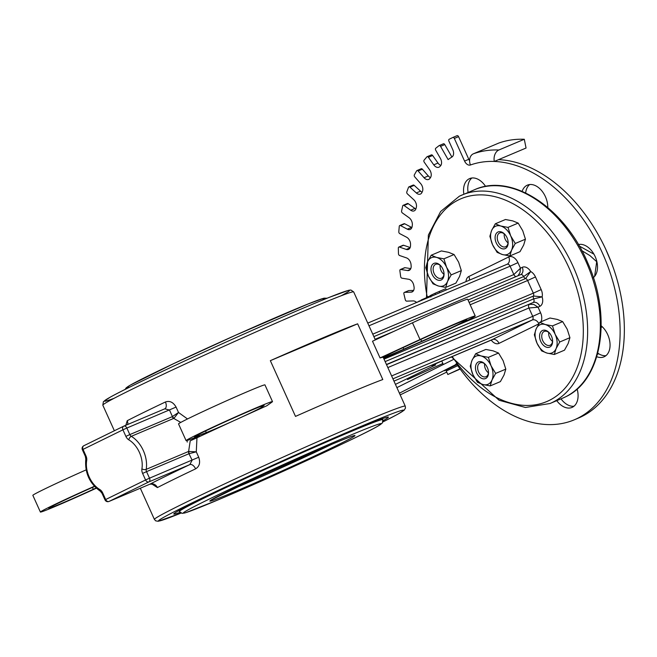 <?xml version="1.0" encoding="UTF-8"?>
<svg xmlns="http://www.w3.org/2000/svg" width="657" height="657" viewBox="0 0 657 657"><rect width="100%" height="100%" fill="white"/><g stroke="black" fill="none" stroke-linecap="round" stroke-linejoin="round"><path stroke-width="0.99" d="M189.019 451.343A3.055 1.987 -103.2 0 0 189.175 453.65L196.279 451.835L188.616 451.433A3.055 2.02 -112.9 0 0 188.97 453.724L192.131 460.187L189.824 464.606A6.118 3.523 -115.4 0 1 195.605 468.852C199.482 466.478 200.525 462.602 198.718 457.231L196.279 451.835L196.969 437.784L190.226 440.806L188.616 451.433L146.191 469.353A25.081 16.548 -112.9 0 0 131.285 436.33L173.711 418.41L180.774 422.418M108.43 501.562A3.055 2.02 -112.9 0 0 108.988 501.455A3.055 2.02 -112.9 0 0 109.054 501.431L148.95 481.868A3.055 2.02 -112.9 0 0 149.5 478.189L145.575 479.971A3.055 2.3 63.9 0 0 148.95 481.868L189.824 464.606A143.743 4.016 155.7 0 0 149.927 484.168L149.919 484.168A6.118 5.412 -117.3 0 1 157.409 487.584A137.625 3.843 -24.3 0 1 195.605 468.852M151.636 483.872L157.409 487.584M108.988 501.455L149.919 484.176L109.054 501.431A3.055 2.3 -116.1 0 1 105.678 499.534L105.013 499.895A3.055 3.055 0 0 0 108.988 501.455M190.226 440.806L199.539 436.043M187.007 440.486L187.245 442.062M197.7 437.25C200.59 435.648 200.056 435.607 196.106 437.11L190.505 439.254A47.403 1.322 -24.3 0 1 186.087 440.625A47.403 1.322 -24.3 0 1 228.751 419.905A47.403 1.322 -24.3 0 1 272.499 401.608A47.403 1.322 -24.3 0 1 272.154 401.969L266.865 405.739A137.625 3.843 -24.3 0 0 237.276 419.133A32.053 0.895 155.7 0 0 261.478 407.373L263.859 405.673A38.229 1.068 155.7 0 0 264.139 405.385A38.229 1.068 155.7 0 0 228.858 420.143A38.229 1.068 155.7 0 0 194.456 436.848A38.229 1.068 155.7 0 0 198.012 435.739L206.273 432.585A32.053 0.895 155.7 0 0 237.276 419.133A137.625 3.843 155.7 0 0 196.969 437.784M123.927 426.081L164.784 408.826L169.49 410.034L172.438 416.571A3.055 2.012 -122.7 0 0 174.056 418.189L178.515 412.481L172.241 416.678A3.055 2.02 -112.9 0 0 173.711 418.41L174.056 418.189M127.737 424.471A6.118 5.412 62.7 0 0 127.22 420.71L125.84 425.276M123.615 426.229L83.899 445.701A3.055 2.3 -116.1 0 0 83.809 445.742L83.809 445.742A3.055 3.055 0 0 0 82.363 449.749L83.037 449.38A3.055 2.3 -116.1 0 1 83.809 445.742L123.697 426.179A3.055 3.055 0 0 1 123.853 426.114L123.853 426.114A3.055 2.02 -112.9 0 0 123.787 426.138A3.055 2.3 63.9 0 0 123.697 426.179A3.055 2.3 63.9 0 0 122.925 429.826L126.858 428.036A3.055 2.02 -112.9 0 0 123.853 426.114L164.784 408.826A6.118 3.523 64.6 0 0 165.416 401.985A137.625 3.843 155.7 0 0 127.22 420.71M172.241 416.678L129.815 434.589L126.858 428.036L176.076 407.077C173.243 402.191 169.687 400.491 165.416 401.985M187.508 418.961L178.515 412.481L176.076 407.077M96.283 488.217L95.61 488.529A47.403 1.322 -24.3 0 1 40.397 512.058L32.85 495.345A47.403 1.322 -24.3 0 1 86.108 469.886M295.502 416.398L270.339 360.668A137.625 3.843 -24.3 0 1 357.638 323.811L382.801 379.532A137.625 3.843 -24.3 0 0 295.502 416.398M380.05 357.942L420.02 339.521L412.465 322.801L372.503 341.221L380.05 357.942A137.625 3.843 -24.3 0 1 383.245 357.392L405.262 406.149A137.625 3.843 155.7 0 0 278.248 459.284A137.625 3.843 155.7 0 0 154.403 519.416L140.319 488.225M412.465 322.801A47.403 1.322 -24.3 0 1 467.685 299.272L475.233 315.992A47.403 1.322 -24.3 0 1 419.182 342.675L401.164 350.616A35.174 0.986 155.7 0 0 388.813 356.143L383.754 358.517M518.036 275.743L520.016 272.483L520.451 268.212L513.848 274.56A3.055 2.02 -112.9 0 0 516.049 276.572M387.844 367.583L528.942 307.993L538.067 307.213L533.763 304.429L529.501 304.322A3.055 2.02 -112.9 0 0 528.942 307.993L532.72 316.354L540.58 312.789L538.067 307.213L539.882 306.326A9.173 6.053 -112.9 0 0 542.14 296.874L533.5 296.011A3.055 2.02 -112.9 0 0 533.681 298.869L542.14 296.874A9.173 6.053 -112.9 0 0 541.179 289.589L535.471 276.95A9.173 6.053 -112.9 0 0 530.7 271.53L523.621 276.581L468.039 300.052M520.648 274.634A6.118 4.591 63.9 0 0 520.722 274.601L373.866 336.622L520.549 274.683A3.055 2.02 67.1 0 1 520.615 274.651A3.055 2.02 67.1 0 1 523.621 276.581A3.055 2.02 -112.9 0 0 525.616 278.543L530.7 271.53A9.173 6.053 -112.9 0 0 522.266 267.317L520.451 268.212L517.938 262.636A9.173 6.053 -112.9 0 0 508.723 256.944L468.827 276.507A9.173 6.053 -112.9 0 0 466.002 281.615M430.861 297.013L430.228 295.617L435.065 293.252L445.766 288.678L446.333 289.926M435.065 293.252L435.607 294.451M414.05 303.559L417.507 301.957M426.779 298.179L426.442 297.432L430.335 295.855M421.194 300.545L420.989 300.101L426.549 297.662M429.391 296.299L429.686 296.956M428.011 296.66L428.389 297.506M422.196 299.51L422.426 300.019M426.409 297.736L426.639 298.245M417.556 302.08L419.051 301.448M418.903 301.128L421.071 300.594M197.691 437.25L197.543 436.577M383.097 420.677A117.743 3.285 155.7 0 0 388.402 417.113A117.743 3.285 155.7 0 0 279.734 462.577A117.743 3.285 155.7 0 0 173.776 514.02A117.743 3.285 155.7 0 0 179.952 512.394M40.397 512.058A47.403 1.322 -24.3 0 1 94.362 486.295M94.551 486.5L93.959 486.763A38.229 1.068 155.7 0 0 48.758 508.28A38.229 1.068 155.7 0 0 93.286 489.309L96.07 488.028M420.02 339.521A47.403 1.322 -24.3 0 1 475.233 315.992M383.31 357.531A32.053 0.895 155.7 0 0 403.776 349.171L421.671 341.287A38.229 1.068 155.7 0 0 466.872 319.762A38.229 1.068 155.7 0 0 422.344 338.741L404.342 347.036A32.053 0.895 155.7 0 0 383.269 357.449M186.087 440.625L178.54 423.905A47.403 1.322 -24.3 0 1 221.204 403.193A47.403 1.322 -24.3 0 1 264.952 384.887L272.499 401.608M270.339 360.668L357.638 323.811M416.439 302.409A6.118 4.032 -112.9 0 0 413.204 300.922L406.675 301.136A1.528 1.01 67.1 0 1 405.279 299.707L403.883 293.86A1.528 1.01 67.1 0 1 404.334 292.422A1.528 1.01 67.1 0 1 404.581 292.365L411.11 292.151A6.118 4.032 -112.9 0 0 412.103 291.938A6.118 4.032 -112.9 0 0 413.992 286.567A152.917 100.882 67.1 0 1 413.77 285.384A6.118 4.032 -112.9 0 0 408.711 279.274L401.936 278.182A1.528 1.01 67.1 0 1 400.655 276.556L399.875 270.75A1.528 1.01 67.1 0 1 400.368 269.518A1.528 1.01 67.1 0 1 400.762 269.477L407.537 270.561A6.118 4.032 -112.9 0 0 409.13 270.388A6.118 4.032 -112.9 0 0 411.142 265.839A152.917 100.882 67.1 0 1 411.044 264.681A6.118 4.032 -112.9 0 0 406.502 257.897L399.62 255.532A1.528 1.01 67.1 0 1 398.479 253.742L398.323 248.091A1.528 1.01 67.1 0 1 398.832 247.065A1.528 1.01 67.1 0 1 399.39 247.057L406.264 249.422A6.118 4.032 -112.9 0 0 408.49 249.405A6.118 4.032 -112.9 0 0 410.518 245.669A152.917 100.882 67.1 0 1 410.551 244.552A6.118 4.032 -112.9 0 0 406.617 237.234L399.776 233.646A1.528 1.01 67.1 0 1 398.799 231.724L399.267 226.345A1.528 1.01 67.1 0 1 399.768 225.515A1.528 1.01 67.1 0 1 400.483 225.581L407.324 229.17A6.118 4.032 -112.9 0 0 410.182 229.433A6.118 4.032 -112.9 0 0 412.144 226.46A152.917 100.882 67.1 0 1 412.3 225.408A6.118 4.032 -112.9 0 0 409.056 217.713L402.388 212.958A1.528 1.01 67.1 0 1 401.591 210.954L402.692 205.961A1.528 1.01 67.1 0 1 403.16 205.312A1.528 1.01 67.1 0 1 404.03 205.469L410.699 210.224A6.118 4.032 -112.9 0 0 414.173 210.864A6.118 4.032 -112.9 0 0 415.98 208.606A152.917 100.882 67.1 0 1 416.267 207.645A6.118 4.032 -112.9 0 0 413.77 199.72L407.414 193.905A1.528 1.01 67.1 0 1 406.823 191.852L408.514 187.344A1.528 1.01 67.1 0 1 408.933 186.867A1.528 1.01 67.1 0 1 409.952 187.146L416.308 192.953A6.118 4.032 -112.9 0 0 420.381 194.078A6.118 4.032 -112.9 0 0 421.95 192.468A152.917 100.882 67.1 0 1 422.352 191.614A6.118 4.032 -112.9 0 0 420.669 183.623L414.756 176.873A1.528 1.01 67.1 0 1 414.37 174.811L416.62 170.877A1.528 1.01 67.1 0 1 416.973 170.549A1.528 1.01 67.1 0 1 418.131 170.976L424.052 177.727A6.118 4.032 -112.9 0 0 428.684 179.427A6.118 4.032 -112.9 0 0 429.941 178.375A152.917 100.882 67.1 0 1 430.45 177.653A6.118 4.032 -112.9 0 0 429.604 169.761L424.25 162.205A1.528 1.01 67.1 0 1 424.077 160.177L426.853 156.9A1.528 1.01 67.1 0 1 427.116 156.703A1.528 1.01 67.1 0 1 428.405 157.294L433.76 164.841A6.118 4.032 -112.9 0 0 438.909 167.207A6.118 4.032 -112.9 0 0 439.771 166.623A152.917 100.882 67.1 0 1 440.379 166.032A6.118 4.032 -112.9 0 0 440.395 158.403L435.706 150.198A1.528 1.01 67.1 0 1 435.763 148.244L438.991 145.69A1.528 1.01 67.1 0 1 439.147 145.599A1.528 1.01 67.1 0 1 440.551 146.363L448.107 159.585A152.917 100.882 67.1 0 1 451.95 156.998A6.118 4.032 -112.9 0 0 452.821 149.788L448.895 141.099A1.528 1.01 67.1 0 1 449.174 139.259L452.804 137.477A1.528 1.01 67.1 0 1 452.837 137.469A1.528 1.01 67.1 0 1 454.34 138.43L458.57 136.64A1.528 1.01 -112.9 0 0 457.075 135.679A1.528 1.01 -112.9 0 0 457.034 135.695L452.87 137.453M458.57 136.64L468.802 159.298L464.565 161.08A6.118 4.032 -112.9 0 0 470.428 164.997A137.625 90.797 67.1 0 1 494.302 161.45A9.173 6.586 -87.8 0 1 498.885 149.993L524.294 139.268L526.06 148.03L498.532 159.659A137.625 90.797 67.1 0 1 615.732 275.184A137.625 90.797 67.1 0 1 578.587 418L574.349 419.79A137.625 90.797 67.1 0 1 456.787 364.315M469.599 160.71A6.118 4.032 67.1 0 1 468.802 159.298M404.581 292.365L408.818 290.575A1.528 1.01 -112.9 0 0 408.572 290.632A1.528 1.01 -112.9 0 0 408.358 290.772M408.818 290.575L413.631 290.419M400.762 269.477L404.999 267.686A1.528 1.01 -112.9 0 0 404.597 267.728A1.528 1.01 -112.9 0 0 404.293 267.982M404.999 267.686L410.781 268.614M399.39 247.057L403.62 245.266A1.528 1.01 -112.9 0 0 403.07 245.275A1.528 1.01 -112.9 0 0 402.675 245.669M403.62 245.266L410.173 247.525M400.483 225.581L404.72 223.791A1.528 1.01 -112.9 0 0 404.006 223.725L399.768 225.515M404.72 223.791L411.561 227.388L407.324 229.17M404.03 205.469L408.268 203.686A1.528 1.01 -112.9 0 0 407.397 203.522L403.16 205.312M408.268 203.686L414.928 208.433L410.699 210.224M415.865 208.967A6.118 4.032 67.1 0 1 414.928 208.433M409.952 187.146L414.189 185.356A1.528 1.01 -112.9 0 0 413.171 185.077L408.933 186.867M414.189 185.356L420.546 191.171L416.308 192.953M422.081 192.189A6.118 4.032 67.1 0 1 420.546 191.171M418.131 170.976L422.369 169.186A1.528 1.01 -112.9 0 0 421.211 168.759L416.973 170.549M422.369 169.186L428.282 175.936L424.052 177.727M430.491 177.579A6.118 4.032 67.1 0 1 428.282 175.936M428.405 157.294L432.635 155.504A1.528 1.01 -112.9 0 0 431.345 154.912A1.528 1.01 -112.9 0 0 431.082 155.109M432.635 155.504L437.997 163.059L433.76 164.841M440.88 165.416A6.118 4.032 67.1 0 1 437.997 163.059M440.551 146.363L444.789 144.581A1.528 1.01 -112.9 0 0 443.385 143.809A1.528 1.01 -112.9 0 0 443.229 143.899L439.328 145.55M444.789 144.581L451.901 157.031M529.649 184.551A18.347 12.105 -112.9 0 0 525.657 192.928M471.882 177.998A18.347 12.105 -112.9 0 0 468.104 192.435M579.375 244.388A18.347 12.105 -112.9 0 0 578.965 244.749L578.669 244.954M597.78 353.064L598.699 353.753A18.347 12.105 -112.9 0 0 605.951 355.651M560.996 398.873A18.347 12.105 -112.9 0 0 573.972 406.223M498.885 149.993A146.798 96.85 -112.9 0 0 473.426 153.779A9.173 6.89 70.3 0 0 470.428 164.997M473.426 153.779L498.835 143.045A146.798 96.85 67.1 0 1 524.294 139.268M498.532 159.659L494.302 161.45A137.625 90.797 67.1 0 1 611.503 276.975A137.625 90.797 67.1 0 1 574.349 419.79M547.741 208.507A18.347 12.105 -112.9 0 0 541.36 190.308A18.347 12.105 -112.9 0 0 527.407 185.134A18.347 12.105 -112.9 0 0 521.995 191.811M485.63 186.457A18.347 12.105 -112.9 0 0 469.632 178.589A18.347 12.105 -112.9 0 0 463.867 194.217M592.466 278.24A18.347 12.105 -112.9 0 0 595.472 257.289A18.347 12.105 -112.9 0 0 578.431 244.552M597.451 354.279L598.699 353.753M596.228 356.48A18.347 12.105 -112.9 0 0 603.964 356.858A18.347 12.105 -112.9 0 0 609.918 342.535A18.347 12.105 -112.9 0 0 600.35 325.149M556.758 400.663A18.347 12.105 -112.9 0 0 571.984 407.43A18.347 12.105 -112.9 0 0 577.092 388.903M454.34 138.43L464.565 161.08M457.05 364.692L455.695 365.267L455.293 364.857L456.311 363.682M455.293 364.857L399.407 393.182M459.999 368.848L447.819 374.498L446.259 371.033L457.732 365.67M396.894 387.614L453.305 359.56M596.77 261.199L594.642 276.342M593.936 254.169L579.277 246.014M581.872 250.695L589.887 255.565L596.351 261.371M447.819 374.498L460.163 369.078M407.504 379.541L442.859 363.502L407.471 379.557M431.854 365.538L435.665 364.931L430.713 365.588M431.485 365.473L432.823 365.054L431.255 365.358M601.171 327.383A24.465 0.682 155.7 0 0 602.305 326.808M601.771 326.315A24.465 0.682 155.7 0 0 601.188 326.545M508.05 242.868A7.301 4.813 67.1 0 1 506.917 241.842A7.301 4.813 67.1 0 1 504.56 237.538A7.301 4.813 67.1 0 1 504.198 235.403A7.301 4.813 67.1 0 1 504.256 233.876M443.943 274.298A7.301 4.813 67.1 0 1 442.81 273.279A7.301 4.813 67.1 0 1 440.091 266.832A7.301 4.813 67.1 0 1 440.149 265.305M488.422 372.806A7.301 4.813 67.1 0 1 487.289 371.788A7.301 4.813 67.1 0 1 484.57 365.341A7.301 4.813 67.1 0 1 484.628 363.814M552.529 341.377A7.301 4.813 67.1 0 1 551.395 340.351A7.301 4.813 67.1 0 1 548.677 333.912A7.301 4.813 67.1 0 1 548.735 332.385M445.717 287.405L438.424 286.009L433.02 283.808L428.446 276.162A15.292 10.085 -112.9 0 0 438.424 286.009A15.292 10.085 -112.9 0 0 447.491 281.557L445.717 287.405L455.901 283.11L459.563 276.466L461.329 270.618L458.643 262.176L454.069 254.53L448.665 252.337L441.373 250.933L431.197 255.236L436.601 257.429A15.292 10.085 -112.9 0 0 427.535 261.88A15.292 10.085 -112.9 0 0 428.446 276.162L425.761 267.719L427.535 261.88L431.197 255.236M443.894 258.833L446.579 267.276A15.292 10.085 -112.9 0 0 436.601 257.429L443.894 258.833L454.069 254.53M451.154 274.913L447.491 281.557A15.292 10.085 -112.9 0 0 446.579 267.276L451.154 274.913L461.329 270.618M443.992 273.263A7.523 4.96 67.1 0 1 441.496 278.198A7.523 4.96 67.1 0 1 433.998 273.205A7.523 4.96 67.1 0 1 435.648 264.344A7.523 4.96 67.1 0 1 440.929 265.995M442.875 269.091A9.05 5.97 -112.9 0 0 440.65 265.691A9.05 5.97 -112.9 0 0 431.296 266.767A9.05 5.97 -112.9 0 0 436.724 279.627A9.05 5.97 -112.9 0 0 444.025 273.673A9.05 5.97 -112.9 0 0 442.875 269.091M490.196 385.914L482.903 384.517L477.499 382.317L472.925 374.671A15.292 10.085 -112.9 0 0 482.903 384.517A15.292 10.085 -112.9 0 0 491.97 380.066L490.196 385.914L500.379 381.618L504.042 374.975L505.808 369.127L503.122 360.685L498.548 353.039L493.144 350.846L485.852 349.442L475.668 353.745L481.072 355.938A15.292 10.085 -112.9 0 0 472.005 360.389A15.292 10.085 -112.9 0 0 472.925 374.671L470.24 366.228L472.005 360.389L475.668 353.745M488.373 357.342L491.058 365.785A15.292 10.085 -112.9 0 0 481.072 355.938L488.373 357.342L498.548 353.039M495.633 373.422L491.97 380.066A15.292 10.085 -112.9 0 0 491.058 365.785L495.633 373.422L505.808 369.127M488.471 371.772A7.523 4.96 67.1 0 1 485.975 376.707A7.523 4.96 67.1 0 1 478.477 371.714A7.523 4.96 67.1 0 1 480.127 362.853A7.523 4.96 67.1 0 1 485.408 364.504M487.354 367.6A9.05 5.97 -112.9 0 0 485.129 364.2A9.05 5.97 -112.9 0 0 475.775 365.276A9.05 5.97 -112.9 0 0 481.203 378.136A9.05 5.97 -112.9 0 0 488.504 372.182A9.05 5.97 -112.9 0 0 487.354 367.6M554.303 354.484L547.01 353.08L541.606 350.879L537.032 343.241A15.292 10.085 -112.9 0 0 547.01 353.08A15.292 10.085 -112.9 0 0 556.077 348.637L554.303 354.484L564.486 350.181L568.149 343.537L569.915 337.69L567.229 329.247L562.655 321.61L557.251 319.409L549.958 318.013L539.783 322.308L545.187 324.509A15.292 10.085 -112.9 0 0 536.12 328.952A15.292 10.085 -112.9 0 0 537.032 343.241L534.346 334.799L536.12 328.952L539.783 322.308M552.48 325.905L555.165 334.347A15.292 10.085 -112.9 0 0 545.187 324.509L552.48 325.905L562.655 321.61M559.739 341.993L556.077 348.637A15.292 10.085 -112.9 0 0 555.165 334.347L559.739 341.993L569.915 337.69M552.578 340.334A7.523 4.96 67.1 0 1 550.081 345.27A7.523 4.96 67.1 0 1 542.583 340.277A7.523 4.96 67.1 0 1 544.234 331.424A7.523 4.96 67.1 0 1 549.515 333.066M551.461 336.162A9.05 5.97 -112.9 0 0 549.244 332.762A9.05 5.97 -112.9 0 0 539.882 333.846A9.05 5.97 -112.9 0 0 545.31 346.699A9.05 5.97 -112.9 0 0 552.611 340.745A9.05 5.97 -112.9 0 0 551.461 336.162M509.832 255.975L502.531 254.571L497.127 252.37L492.553 244.733A15.292 10.085 -112.9 0 0 502.531 254.571A15.292 10.085 -112.9 0 0 511.598 250.128L509.832 255.975L520.007 251.672L523.67 245.028L525.436 239.189L522.75 230.747L518.176 223.101L512.772 220.9L505.479 219.504L495.304 223.799L500.708 226A15.292 10.085 -112.9 0 0 491.641 230.443A15.292 10.085 -112.9 0 0 492.553 244.733L489.867 236.29L491.641 230.443L495.304 223.799M508.001 227.396L510.686 235.838A15.292 10.085 -112.9 0 0 500.708 226L508.001 227.396L518.176 223.101M515.26 243.484L511.598 250.128A15.292 10.085 -112.9 0 0 510.686 235.838L515.26 243.484L525.436 239.189M508.099 241.825A7.523 4.96 67.1 0 1 505.603 246.761A7.523 4.96 67.1 0 1 498.105 241.768A7.523 4.96 67.1 0 1 499.755 232.915A7.523 4.96 67.1 0 1 505.036 234.557M506.982 237.653A9.05 5.97 -112.9 0 0 504.765 234.253A9.05 5.97 -112.9 0 0 495.403 235.337A9.05 5.97 -112.9 0 0 500.831 248.19A9.05 5.97 -112.9 0 0 508.132 242.236A9.05 5.97 -112.9 0 0 506.982 237.653M188.97 453.724L146.544 471.636L149.5 478.189L198.718 457.231M142.61 473.418L146.544 471.636A3.055 2.02 67.1 0 1 146.191 469.353A3.055 1.601 9.7 0 1 141.912 468.843A6.118 4.032 -112.9 0 0 142.61 473.418L145.575 479.971L105.678 499.534L102.722 492.98L102.049 493.341L100.349 491.247A3.055 1.716 -59.5 0 1 99.782 489.506A22.026 14.528 67.1 0 1 86.691 460.508A6.118 4.032 -112.9 0 0 85.993 455.933L83.037 449.38L122.925 429.826L125.889 436.379L129.815 434.589A3.055 2.02 67.1 0 0 131.285 436.33A3.055 1.716 120.5 0 0 128.821 439.853A22.026 14.528 67.1 0 1 141.912 468.843M114.367 430.754L102.821 405.18A137.625 3.843 -24.3 0 1 226.673 345.048A137.625 3.843 -24.3 0 1 353.68 291.913L375.352 339.907M393.945 331.342L375.081 339.308M470.166 304.774L527.612 280.514A3.055 2.02 67.1 0 0 525.616 278.543L469.098 302.409M520.722 274.601A6.118 4.591 63.9 0 0 522.266 267.317M541.179 289.589L533.32 293.153L527.612 280.514L535.471 276.95M457.683 325.092L533.32 293.153A3.055 2.02 67.1 0 1 533.5 296.011L384.033 359.133M385.142 361.596L533.681 298.869A3.055 2.02 67.1 0 1 533.131 302.54A6.118 4.591 -116.1 0 1 539.882 306.326M386.447 364.487L533.131 302.54L386.546 364.692M391.621 375.944L532.72 316.354A3.055 2.02 67.1 0 1 532.162 320.033A6.118 4.591 -116.1 0 1 538.88 323.745M540.9 321.831A9.173 6.053 -112.9 0 0 540.58 312.789M392.927 378.834L532.162 320.033L492.274 339.587A6.118 4.591 -116.1 0 1 499.024 343.373L538.806 323.868M493.013 339.373L393.954 381.109L492.274 339.587A3.055 2.02 67.1 0 1 492.208 339.62A3.055 2.02 67.1 0 1 492.134 339.653M491.181 340.055A9.173 6.053 -112.9 0 0 499.024 343.373M469.5 280.145A6.118 4.591 63.9 0 0 468.827 276.507M507.105 264.262A6.118 4.591 63.9 0 0 507.179 264.221A6.118 4.591 63.9 0 0 508.723 256.944M507.179 264.221L367.764 323.104L507.007 264.303A3.055 2.02 67.1 0 1 507.073 264.278A3.055 2.02 67.1 0 1 510.078 266.2L517.938 262.636M368.979 325.79L510.078 266.2L513.848 274.56L372.749 334.15M427.255 297.03A110.097 72.64 67.1 0 1 458.586 199.851A110.097 72.64 67.1 0 1 565.053 259.72A110.097 72.64 67.1 0 1 559.592 393.576A110.097 72.64 67.1 0 1 452.188 356.521M439.163 291.47L439.722 292.718M431.674 294.853L432.15 295.913M430.245 295.617L430.655 296.545M125.889 436.379A6.118 4.032 -112.9 0 0 128.821 439.853M86.691 460.508A3.055 1.601 -170.3 0 1 85.796 459.103L85.328 456.303L85.993 455.933M102.722 492.98A6.118 4.032 -112.9 0 0 99.782 489.506M332.261 444.075A76.458 2.135 -24.3 0 1 235.756 487.798A76.458 2.135 -24.3 0 1 231.133 489.736M329.494 445.241A79.513 2.217 155.7 0 0 211.102 500.051A79.513 2.217 155.7 0 0 306.449 459.785A79.513 2.217 155.7 0 0 329.494 445.241M217.976 499.92A108.569 3.03 -24.3 0 1 249.438 480.062A108.569 3.03 -24.3 0 1 379.623 425.087A108.569 3.03 -24.3 0 1 217.976 499.92M347.274 433.119A111.624 3.121 155.7 0 0 237.974 481.926A111.624 3.121 155.7 0 0 179.353 511.507L182.12 513.38L185.652 512.715L217.91 499.952C268.902 478.542 361.678 435.755 377.89 426.138L382.399 422.952L382.826 419.634A111.624 3.121 155.7 0 0 347.274 433.119M322.152 300.233A108.569 3.03 155.7 0 0 224.489 340.211A108.569 3.03 155.7 0 0 129.914 387.03M154.403 519.416L155.709 520.861L158.222 521.272L180.987 513.109A134.562 3.761 -24.3 0 1 198.628 499.714A134.562 3.761 -24.3 0 1 361.235 426.294A134.562 3.761 -24.3 0 1 382.949 421.917L397.551 414.345L404.129 410.247L405.476 408.087L405.262 406.149M341.09 295.806A134.562 3.761 155.7 0 0 225.45 342.338A134.562 3.761 155.7 0 0 114.063 398.314M451.433 356.841L499.09 400.261L525.444 407.488L550.016 403.505A113.16 74.652 -112.9 0 0 574.76 270.224A113.16 74.652 -112.9 0 0 461.97 195.022A113.16 74.652 -112.9 0 0 459.44 196.172M426.508 297.399L428.364 235.075L440.642 211.497L459.358 196.213L474.674 189.659A113.16 74.652 67.1 0 1 586.635 262.923A113.16 74.652 67.1 0 1 565.242 396.992A113.16 74.652 67.1 0 1 562.712 398.142L550.016 403.505M93.286 489.309L92.44 487.428M261.001 406.322L261.478 407.373M205.542 430.967L206.273 432.585M198.012 435.739L197.634 434.909M403.078 347.619L403.776 349.171M420.833 339.439L421.671 341.287M410.05 247.82L406.264 249.422M410.37 269.362L407.537 270.561M412.941 291.38L411.11 292.151M446.735 372.092L400.187 394.914L446.735 372.092M444.436 370.794L455.695 365.267M395.432 384.378L435.665 364.931L432.823 365.054L445.159 359.494M447.762 358.394L451.515 356.956M149.919 484.168L152.859 484.184L152.44 483.79M85.328 456.303L82.363 449.749M105.013 499.895L102.049 493.341M100.349 491.247C89.5 483.437 84.646 472.72 85.796 459.103M353.335 435.846L353.573 435.829C353.951 435.837 355.421 434.408 329.42 445.274L258.579 476.777L211.02 500.1M178.918 510.555L179.353 511.507M382.399 418.681L382.826 419.634M125.134 389.412L126.21 387.802L130.193 385.191L173.588 363.674L235.633 335.201L308.018 304.002L324.049 298.171L327.096 298.221M102.821 405.18L103.412 401.632L110.532 396.992C126.719 387.942 182.079 361.703 239.255 336.129C277.123 319.203 307.016 306.318 328.952 297.473L348.851 290.246L350.887 290.024L353.68 291.913M474.674 189.659C511.729 172.627 564.938 207.982 587.736 262.849C612.152 316.707 602.288 380.239 565.332 396.951L562.712 398.142M452.837 137.469L457.075 135.679M439.147 145.599L443.385 143.809M427.116 156.703L431.345 154.912M398.832 247.065L403.07 245.275M400.368 269.518L404.597 267.728M404.334 292.422L408.572 290.632M443.319 364.52L441.742 361.03M605.738 249.241L611.404 262.644"/></g></svg>
